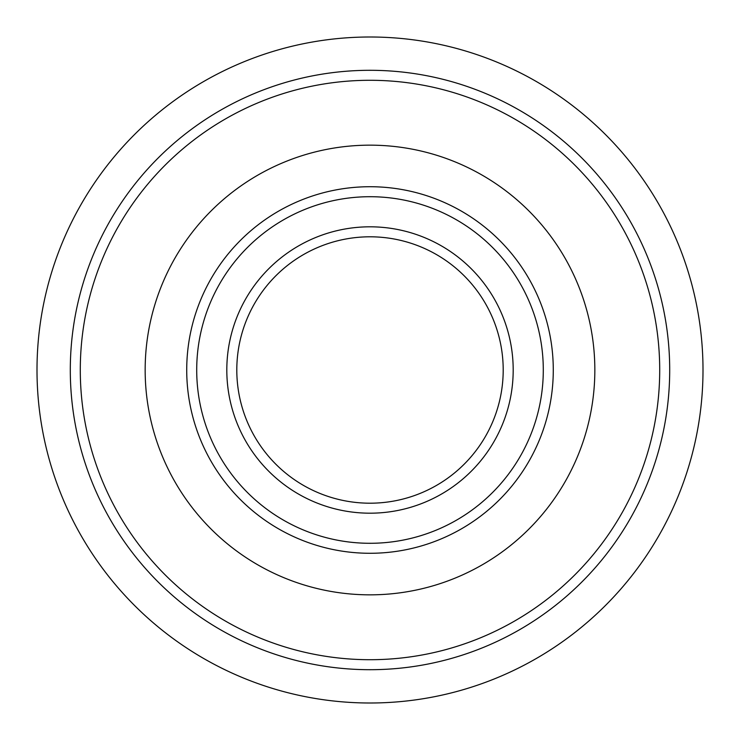 <?xml version="1.0" encoding="UTF-8"?>
<svg xmlns="http://www.w3.org/2000/svg" width="740" height="740" viewBox="0 0 740 740"><rect width="100%" height="100%" fill="white"/><g stroke="black" fill="none" stroke-linecap="round" stroke-linejoin="round"><path stroke-width="1.11" d="M186.721 370A183.279 183.279 0 0 0 370 553.279A183.279 183.279 0 0 0 553.279 370A183.279 183.279 0 0 0 370 186.721A183.279 183.279 0 0 0 186.721 370M37 370A333 333 0 0 1 370 37A333 333 0 0 1 703 370A333 333 0 0 1 370 703A333 333 0 0 1 37 370M145.16 370A224.84 224.84 0 0 0 370 594.84A224.84 224.84 0 0 0 594.84 370A224.84 224.84 0 0 0 370 145.16A224.84 224.84 0 0 0 145.16 370M669.7 370A299.7 299.7 0 0 0 370 70.3A299.7 299.7 0 0 0 70.3 370A299.7 299.7 0 0 0 370 669.7A299.7 299.7 0 0 0 669.7 370M659.71 370A289.71 289.71 0 0 0 370 80.29A289.71 289.71 0 0 0 80.29 370A289.71 289.71 0 0 0 370 659.71A289.71 289.71 0 0 0 659.71 370M226.81 370A143.19 143.19 0 0 0 370 513.19A143.19 143.19 0 0 0 513.19 370A143.19 143.19 0 0 0 370 226.81A143.19 143.19 0 0 0 226.81 370M236.8 370A133.2 133.2 0 0 0 370 503.2A133.2 133.2 0 0 0 503.2 370A133.2 133.2 0 0 0 370 236.8A133.2 133.2 0 0 0 236.8 370M543.29 370A173.29 173.29 0 0 0 370 196.71A173.29 173.29 0 0 0 196.71 370A173.29 173.29 0 0 0 370 543.29A173.29 173.29 0 0 0 543.29 370"/></g></svg>
